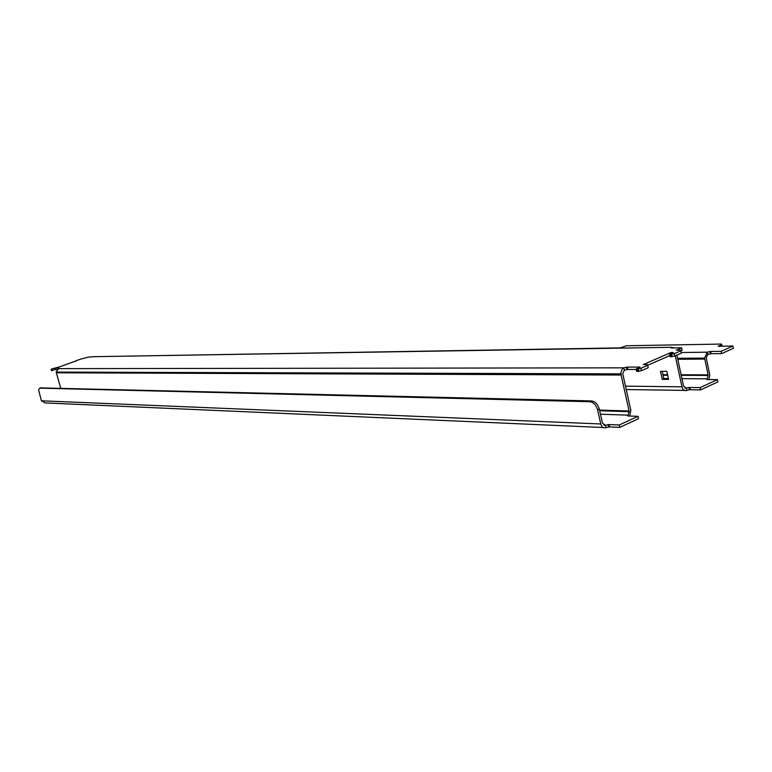 <?xml version="1.0" encoding="UTF-8"?>
<svg xmlns="http://www.w3.org/2000/svg" width="772" height="772" viewBox="0 0 772 772"><rect width="100%" height="100%" fill="white"/><g stroke="black" fill="none" stroke-linecap="round" stroke-linejoin="round"><path stroke-width="1.16" d="M603.115 427.514L45.258 402.936L41.389 400.803L38.6 389.87L39.633 388.152L589.827 401.71C593.523 402.27 596.09 404.962 597.547 409.768L599.275 408.986L602.498 423.191L605.499 425.285L609.011 424.571L619.25 424.996L619.791 427.37L638.531 418.685L638.01 416.33L619.25 424.996M603.839 425.208L605.499 425.285L606.039 427.64C603.53 428.431 601.774 427.205 600.77 423.973L597.547 409.768M732.927 346.039L733.4 348.307L721.598 353.615L721.116 351.337L732.927 346.039L718.153 346.281L721.714 344.698L721.405 344.061L626.574 345.76L620.012 347.892L126.656 356.143M681.348 350.507L682.187 350.141L681.686 347.815L676.282 350.17L680.605 350.112L680.836 350.797L674.294 353.673L669.565 354.425L673.319 352.514L670.849 352.543L671.061 353.508M681.686 347.815L671.283 347.979L671.08 347.303L93.537 356.683L88.259 357.156L81.195 358.961L76.331 360.601L75.81 361.364M56.935 369.566L55.179 369.566L54.783 368.215L51.743 368.919L59.705 366.816L75.714 361.007M54.783 368.215L58.933 368.205L56.153 372.094L60.737 388.191M627.781 415.973L629.238 411.669L621.122 375.047L621.016 372.191L622.145 369.267L623.844 367.839L627.327 367.096L640.065 367.076L636.157 369.055L640.924 368.302L647.689 365.339L647.525 364.606L643.24 364.625L670.849 352.543M680.836 350.797L681.338 353.142L674.805 356.017L670.077 356.77L669.546 354.425L670.077 356.77M648.229 365.031L669.797 355.574M636.157 369.055L636.688 371.438L641.455 370.695L648.21 367.713L647.689 365.339M629.778 416.04L630.821 410.231L622.714 373.629L624.365 370.184L627.848 369.45L636.244 369.45M55.179 369.566L51.434 370.55M600.462 414.217L627.597 415.133L627.713 415.973L638.01 416.33M589.827 401.71L591.564 400.938L40.405 387.891M681.956 378.656L706.698 378.811L706.978 379.534L717.439 379.612L717.921 381.879L700.658 389.889L690.226 389.735L689.734 387.457L688.933 387.505L689.425 389.783L690.226 389.735M662.212 379.361L660.456 371.322L666.805 371.322L668.571 379.409L662.212 379.361L663.804 378.647L662.202 371.322M606.039 427.64L609.542 426.926L619.791 427.37M708.821 379.554L709.815 375.134L706.235 357.812L707.741 354.445L711.118 353.73L721.598 353.615M721.116 351.337L710.645 351.472L707.258 352.186L704.614 358.083L708.204 375.424L706.853 379.534M668.407 378.676L663.804 378.647M606.396 374.989L606.232 374.246M689.425 389.783L686.819 390.439L686.327 388.162L688.933 387.505M671.225 347.979L671.08 347.303L674.313 347.931M99.935 372.953L99.733 372.229M686.819 390.439C684.513 391.153 682.892 389.947 681.975 386.83L675.268 355.815M717.439 379.612L700.165 387.592L700.658 389.889M591.564 400.938C595.251 401.498 597.827 404.181 599.275 408.986M684.947 388.142L686.327 388.162L683.558 386.096L676.861 355.11M700.165 387.592L689.734 387.457M600.77 423.973L41.389 400.803M624.365 370.184L623.844 367.839L58.286 368.63M621.122 375.047L56.279 372.779M40.906 387.718L39.633 388.152M609.011 424.571L609.542 426.926M627.327 367.096L627.848 369.45M711.118 353.73L710.645 351.472M707.741 354.445L707.258 352.186L681.203 352.505M681.975 386.83L625.445 386.135M684.378 390.4L626.208 389.542M629.141 410.993L599.526 410.086M663.775 378.541L668.388 378.57M662.936 374.7L667.548 374.719M681.116 374.767L708.127 374.864M677.768 359.279L704.759 359.077M51.087 369.334L51.473 370.685M51.666 370.685L51.28 369.334M52.284 370.541L51.888 369.199M671.312 356.76L670.8 354.406M674.805 356.017L674.294 353.673M637.913 371.438L637.382 369.055M641.455 370.695L640.924 368.302M721.714 344.698L722.032 346.223M620.949 373.86L56.153 372.094M608.095 424.61L608.625 426.964M626.449 367.163L626.97 369.518M709.873 351.53L710.346 353.788M663.061 375.24L667.664 375.26M681.232 375.317L708.204 375.424M51.348 369.334L51.734 370.676M672.171 356.693L671.669 354.338M638.82 371.371L638.299 368.987M629.238 411.669L599.67 410.743M677.555 358.305L704.614 358.083"/></g></svg>
